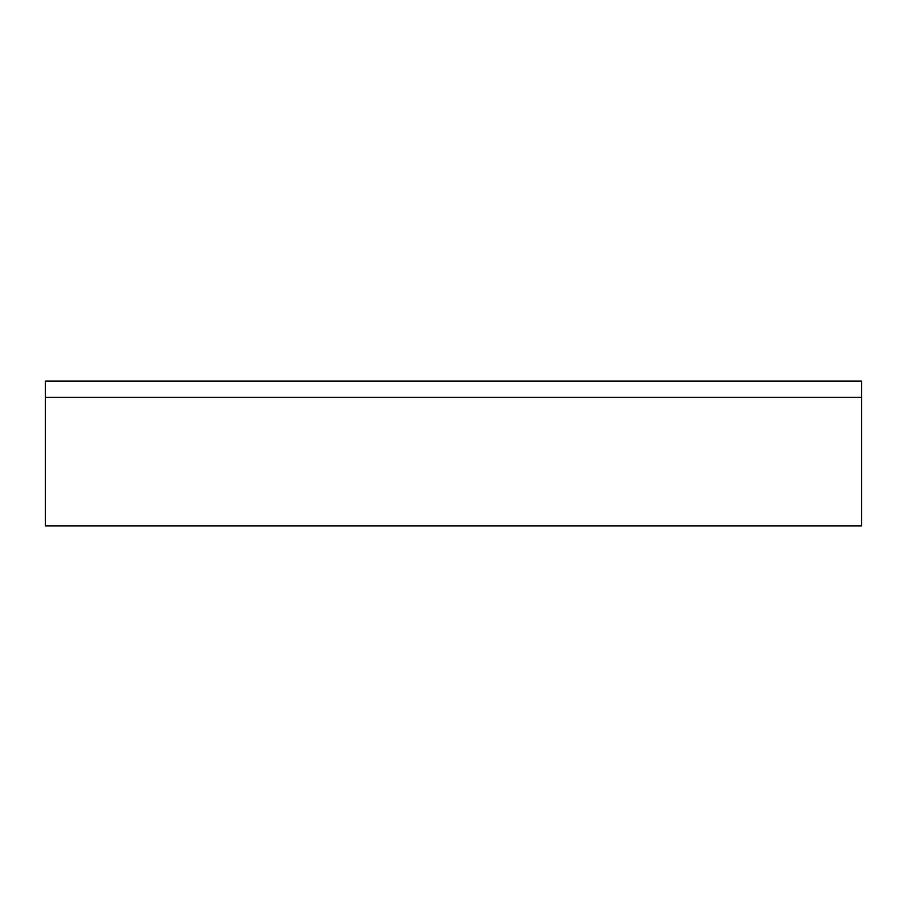 <?xml version="1.0" encoding="UTF-8"?>
<svg xmlns="http://www.w3.org/2000/svg" width="907" height="907" viewBox="0 0 907 907"><rect width="100%" height="100%" fill="white"/><g stroke="black" fill="none" stroke-linecap="round" stroke-linejoin="round"><path stroke-width="1.36" d="M861.65 397.391L45.35 397.391L45.35 525.935L861.65 525.935L861.65 397.391L45.35 397.391L45.35 525.935L861.65 525.935L861.65 381.065L45.35 381.065L861.65 381.065L861.65 397.391M45.35 397.391L45.35 381.065L45.35 397.391"/></g></svg>
